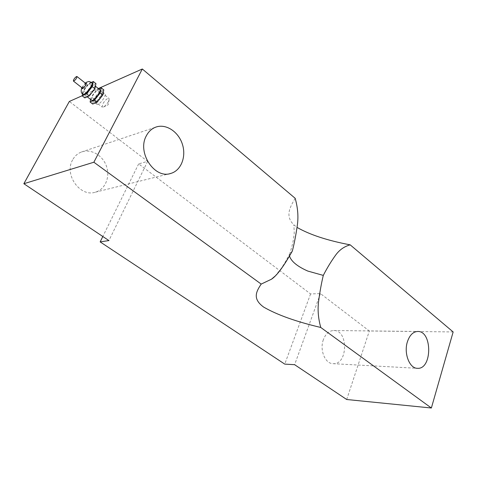 <?xml version="1.0" encoding="UTF-8"?>
<svg xmlns="http://www.w3.org/2000/svg" width="477" height="477" viewBox="0 0 477 477"><rect width="100%" height="100%" fill="white"/><g stroke="black" fill="none" stroke-linecap="round" stroke-linejoin="round"><path stroke-width="0.36" stroke-dasharray="2.38 1.79" d="M98.041 104.272L96.712 104.219C94.774 102.43 103.479 91.554 105.023 93.85C106.52 95.132 101.13 103.187 98.041 104.272M95.43 102.233C98.506 101.13 103.914 93.063 102.436 91.787C100.909 89.509 92.186 100.408 94.106 102.185L95.43 102.233M82.402 88.126C82.461 86.641 83.469 85.144 85.419 83.648L85.902 83.582M83.213 94.386C81.674 93.051 87.512 84.346 90.839 83.004L92.091 82.837M95.96 83.63L91.477 85.681L85.949 92.753L84.817 97.898M93.236 85.532C90.153 86.754 84.775 94.774 86.212 96.02C87.649 98.256 96.437 87.267 94.589 85.544L93.236 85.532M85.949 92.753L83.32 90.69L82.599 93.891M91.477 85.681L88.853 83.594L83.32 90.69M91.495 82.372L88.853 83.594M91.483 100.14C90.022 98.87 95.364 90.874 98.465 89.688L99.633 89.557M103.795 89.891L99.276 91.87L93.784 98.894L92.717 104.052M93.784 98.894L91.185 96.855L90.63 99.472M99.276 91.87L96.688 89.813L91.185 96.855M98.787 88.883L96.688 89.813M108.41 101.595C106.878 104.248 105.19 106.079 103.36 107.081L102.144 107.063L102.788 103.908C105.322 99.896 107.408 98.083 109.048 98.465L109.102 99.931L108.41 101.595M101.058 95.77C98.489 99.818 96.402 101.661 94.792 101.315L95.478 98.167C98.035 94.136 100.122 92.294 101.732 92.651L101.058 95.77M72.629 159.89C63.823 174.683 80.255 197.454 95.364 192.183C105.131 189.536 110.312 177.283 106.514 166.366C102.877 155.407 91.047 148.407 81.489 151.996C77.668 153.451 74.716 156.08 72.629 159.89M323.37 339.66C319.423 349.915 325.105 363.778 333.077 363.671C348.025 364.971 348.55 329.792 333.65 330.519C329.082 330.764 325.654 333.817 323.37 339.66M292.347 251.027L289.64 254.014L289.545 255.821M295.185 198.313C289.509 207.841 285.133 216.439 293.945 224.905L297.07 227.422M453.15 331.944L369.335 330.984L320.431 293.57L310.575 293.945L138.664 163.885L147.643 161.375L69.332 101.458M82.181 95.74L98.357 88.543M346.701 399.505L369.335 330.984M320.431 293.57L294.625 364.696M310.575 293.945L284.751 364.112M138.664 163.885L102.823 236.503M147.643 161.375L108.911 240.575M91.656 82.491L90.397 82.652C87.076 84 81.233 92.705 82.765 94.041L82.968 94.196M82.044 87.846L85.544 83.302M94.106 102.185L96.712 104.219M102.436 91.787L105.023 93.85M81.8 87.649L85.294 83.105M95.424 86.206L94.589 85.544M87.249 96.831L86.212 96.02M103.36 107.081L108.154 104.779L109.102 99.931M94.792 101.315L102.144 107.063M101.732 92.651L109.048 98.465M95.364 192.183L169.842 173.664M81.489 151.996L155.657 127.18M333.077 363.671L417.232 368.304M333.65 330.519L417.637 331.473M289.551 254.414C292.979 243.616 293.427 239.698 293.945 235.698C294.661 233.158 293.683 224.876 293.844 224.911L293.945 224.905M275.002 276.195L281.281 268.348L284.864 262.833L289.64 254.014"/><path stroke-width="0.72" d="M76.445 76.547C74.501 78.073 73.488 79.576 73.398 81.054C75.247 80.357 76.445 78.848 76.994 76.535L76.445 76.547M85.902 83.582L85.979 83.648C85.466 85.967 84.274 87.464 82.402 88.126L73.476 81.114M92.091 82.837L92.299 83.004C94.279 84.858 84.745 96.795 83.213 94.386L82.968 94.196M82.599 93.891L82.157 95.829L84.817 97.898L89.277 95.943L94.893 88.752L95.96 83.63L93.325 81.525L91.495 82.372M94.893 88.752L92.234 86.641L93.325 81.525M89.277 95.943L86.605 93.85L92.234 86.641M82.157 95.829L86.605 93.85M99.633 89.557L99.83 89.712C101.72 91.471 92.961 102.4 91.483 100.14L87.249 96.831M101.196 87.816L103.795 89.891L102.799 95.024L97.213 102.161L92.717 104.052L90.099 102.006L94.583 100.098L100.176 92.943L101.196 87.816L98.787 88.883M90.63 99.472L90.099 102.006M102.799 95.024L100.176 92.943M97.213 102.161L94.583 100.098M146.248 135.987C148.46 131.67 151.597 128.736 155.657 127.18C165.841 123.328 178.452 131.634 182.381 144.221C186.483 156.748 181.099 170.605 170.736 173.443C154.703 179.191 136.923 152.729 146.248 135.987M407.441 341.657C409.677 335.146 413.076 331.753 417.637 331.473C432.508 330.656 432.341 369.651 417.399 368.31C409.427 368.488 403.584 353.075 407.441 341.657M292.347 251.027C294.303 243.395 295.973 234.779 297.344 225.168C298.542 216.731 297.827 207.775 295.185 198.313L142.313 68.992L93.868 162.228L23.85 183.723L108.911 240.575L100.158 241.905L284.751 364.112L294.625 364.696L346.701 399.505L431.363 408.008L320.765 327.466C296.05 321.629 277.006 314.826 263.626 307.069C252.428 298.852 256.042 291.829 261.193 284.083L271.443 279.23C278.455 274.692 286.707 261.02 292.347 251.027M289.545 255.821L289.861 257.079C292.121 262.135 298.113 266.804 307.832 271.079L323.299 275.402C321.486 282.849 319.936 291.393 318.642 301.023C317.503 309.549 318.213 318.362 320.765 327.466M297.07 227.422C309.8 234.738 327.508 240.551 350.196 244.85C344.418 246.406 339.642 249.727 335.868 254.813C331.247 261.169 327.061 268.032 323.299 275.402M350.196 244.85L453.15 331.944L431.363 408.008M23.85 183.723L69.332 101.458L82.181 95.74M98.357 88.543L142.313 68.992M261.193 284.083L93.868 162.228M102.823 236.503L100.158 241.905M81.8 87.649C80.756 91.101 81.078 93.23 82.765 94.041C84.298 96.443 93.838 84.507 91.858 82.652L91.656 82.491M85.544 83.302L85.633 83.254C88.853 82.056 81.436 91.542 82.044 87.846M85.979 83.648L76.994 76.535M85.294 83.105L86.814 82.092C89.336 81.639 87.851 80.756 91.858 82.652L92.299 83.004M99.83 89.712L95.424 86.206M169.842 173.664L170.736 173.443M271.437 279.236L275.002 276.195"/></g></svg>
